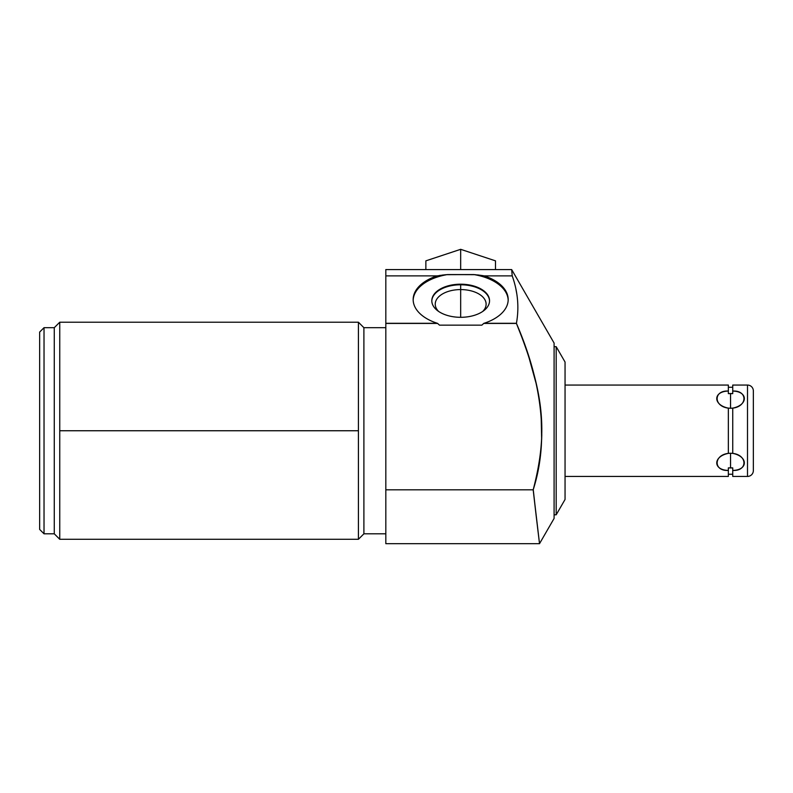 <?xml version="1.0" encoding="UTF-8"?>
<svg xmlns="http://www.w3.org/2000/svg" width="793" height="793" viewBox="0 0 793 793"><rect width="100%" height="100%" fill="white"/><g stroke="black" fill="none" stroke-linecap="round" stroke-linejoin="round"><path stroke-width="1.19" d="M728.351 470.437L728.351 476.434L565.052 476.434L565.052 362.034L565.052 499.461L556.19 514.806L565.052 499.461L565.052 362.034L556.19 346.69L565.052 362.034L565.052 385.061L728.351 385.061L728.351 391.058C712.887 391.405 712.887 405.045 728.351 408.127L728.351 453.368C712.887 456.451 712.887 470.08 728.351 470.437L728.351 476.434L565.052 476.434L728.351 476.434L728.351 467.88L730.551 467.979L730.551 453.229L728.351 453.368C713.413 455.083 713.413 471.32 728.351 470.437L728.351 467.88L732.742 467.88L732.742 470.437C748.205 470.09 748.205 456.441 732.742 453.368L732.742 408.127C748.205 405.045 748.205 391.405 732.742 391.058L732.742 385.061L747.502 385.061L747.502 476.434L732.742 476.434L732.742 470.437C747.68 471.32 747.68 455.083 732.742 453.368L730.551 453.229L730.551 467.979L732.742 467.88L732.742 470.437L732.742 467.88L728.351 467.88L728.351 470.437C712.887 470.08 712.887 456.451 728.351 453.368L728.351 408.098L730.551 408.266L730.551 393.516L728.351 393.615L728.351 391.058C713.413 390.176 713.413 406.403 728.351 408.127C712.887 405.045 712.887 391.405 728.351 391.058L728.351 385.061L565.052 385.061L728.351 385.061L728.351 393.615L728.351 391.058L728.351 393.615L730.551 393.516L730.551 408.266L732.742 408.127C747.68 406.412 747.68 390.176 732.742 391.058L732.742 393.615L728.351 393.615M39.65 332.069L39.65 529.427L39.65 332.069L44.031 327.687L54.271 327.687L44.031 327.687L44.031 533.808L54.271 533.808L59.753 539.29L59.753 430.748L358.416 430.748L358.416 539.29L363.898 533.808L385.824 533.808L363.898 533.808L358.416 539.29L358.416 430.748L59.753 430.748L59.753 322.206L54.271 327.687L54.271 533.808L44.031 533.808L44.031 327.687L39.65 332.069L44.031 327.687L54.271 327.687L59.753 322.206L59.753 539.29L54.271 533.808L54.271 327.687L54.271 533.808L54.271 327.687L59.753 322.206L59.753 539.29L358.416 539.29L363.898 533.808L363.898 327.687L358.416 322.206L358.416 430.748L358.416 322.206L363.898 327.687L363.898 533.808L385.824 533.808M480.826 275.34L473.867 274.576L447.48 274.576L437.151 275.875L385.824 275.875L385.824 323.425L437.627 323.425A82.839 47.511 90 0 0 439.51 325.15L481.847 325.15A82.839 47.511 90 0 0 483.72 323.425L516.441 323.425C538.943 375.357 550.867 434.574 533.183 489.826L539.518 543.681L554.089 518.444L539.518 543.681L533.183 489.826L535.959 478.962L533.183 489.826L385.824 489.826L533.183 489.826L534.631 502.504M413.173 300.151A47.511 27.249 180 0 1 447.48 274.576L437.151 275.875A47.511 27.249 0 0 0 413.163 299.615A47.511 27.249 0 0 0 437.339 323.296L385.824 323.296L385.824 275.875C385.824 267.519 385.824 267.519 385.824 275.875L437.151 275.875L447.48 274.576A47.511 27.249 180 0 0 413.173 300.151A47.511 27.249 180 0 1 447.48 274.576L475.047 274.675M477.465 274.913L478.893 275.082L477.465 274.913M522.062 337.818L516.431 323.296C519.266 307.555 517.859 291.745 512.219 275.875L511.663 269.57L554.089 343.052L511.663 269.57L512.219 275.875L511.663 269.57L512.219 275.875L484.206 275.875L512.219 275.875C517.859 291.745 519.266 307.555 516.431 323.296L484.017 323.296A47.511 27.249 0 0 0 508.184 299.615A47.511 27.249 0 0 0 484.206 275.875L473.867 274.576A47.511 27.249 180 0 1 508.174 300.151A47.511 27.249 180 0 0 473.867 274.576L474.155 274.596M385.824 275.875L437.151 275.875A47.511 27.249 0 0 0 413.163 299.556A47.511 27.249 0 0 0 437.339 323.296L385.824 323.296L385.824 275.875C385.824 267.519 385.824 267.519 385.824 275.875L385.824 269.57L511.663 269.57L512.219 275.905M442.266 275.112L443.505 274.963L442.266 275.112M446.34 274.675L473.867 274.576L482.422 275.577M539.29 541.827L536.018 514.528L539.29 541.827M533.243 489.618L535.979 514.142L533.183 489.826C550.867 434.574 538.943 375.357 516.441 323.425L521.893 337.372M533.183 489.826L539.518 543.681L385.824 543.681L385.824 323.425L385.824 489.826L533.183 489.826C547.983 432.879 544.603 393.278 516.441 323.425L484.017 323.296A47.511 27.249 0 0 0 508.184 299.556A47.511 27.249 0 0 0 484.206 275.875L512.219 275.875L511.663 269.57L554.089 343.052L554.089 518.444L554.089 343.052L554.089 346.69L556.19 346.69L554.089 346.69L556.19 346.69L556.19 514.806L556.19 346.69L556.19 514.806L556.19 346.69L565.052 362.034M538.08 468.97L538.556 466.443M539.577 460.277L540.221 455.658M541.113 447.331L541.391 443.783M541.649 439.213L541.797 434.673M541.837 429.043L541.718 423.958M541.411 418.04L541.104 413.966M540.588 408.91L540.41 407.324M538.784 396.361L538.13 392.803M530.527 362.53L528.396 355.799M529.06 357.861L536.445 384.645M538.209 393.179L538.824 396.619M540.211 405.808L540.638 409.337M541.123 414.204L541.639 439.481M541.401 443.713L541.123 447.262M540.211 455.707L539.587 460.208M538.556 466.393L538.1 468.891M537.456 526.641L539.171 540.816M565.052 499.461L556.19 514.806L554.089 514.806L556.19 514.806L554.089 514.806L554.089 343.052M481.847 325.15L439.51 325.15L481.847 325.15A82.839 47.511 90 0 0 483.72 323.425A82.839 47.511 90 0 1 481.847 325.15M460.674 284.191A28.875 16.564 0 0 0 431.808 300.755A28.875 16.564 0 0 0 460.674 317.309A28.875 16.564 0 0 0 489.549 300.755A28.875 16.564 0 0 0 460.674 284.191A28.875 16.564 0 0 0 431.808 300.755A28.875 16.564 0 0 0 460.674 317.309L460.674 289.574A25.435 14.591 0 0 0 435.238 304.165A25.435 14.591 0 0 0 438.638 311.451A25.435 14.591 180 0 1 460.674 289.574L460.674 284.786A28.875 16.564 0 0 0 431.808 301.053A28.875 16.564 180 0 1 460.674 284.786L460.674 317.309A28.875 16.564 0 0 0 489.549 300.755A28.875 16.564 0 0 0 460.674 284.191A28.875 16.564 0 0 0 435.674 309.032A28.875 16.564 0 0 0 485.683 309.032A28.875 16.564 0 0 0 460.674 284.191L460.674 284.786A28.875 16.564 180 0 1 489.549 301.053A28.875 16.564 0 0 0 460.674 284.786A28.875 16.564 0 0 0 431.808 301.053M437.339 323.296L437.627 323.425A82.839 47.511 90 0 0 439.51 325.15A82.839 47.511 90 0 1 437.627 323.425L437.339 323.296A47.511 27.249 180 0 1 413.163 299.615A47.511 27.249 180 0 1 437.151 275.875M482.719 311.451A25.435 14.591 0 0 0 486.109 304.165A25.435 14.591 0 0 0 460.674 289.574A25.435 14.591 180 0 1 482.719 311.451A25.435 14.591 0 0 0 460.674 289.574L460.674 284.786A28.875 16.564 0 0 1 489.549 301.053M474.769 274.646L475.661 274.735M481.857 275.488L484.206 275.875A47.511 27.249 180 0 1 508.184 299.615A47.511 27.249 180 0 1 484.017 323.296L483.72 323.425M439.5 275.488L440.611 275.33M385.824 327.687L363.898 327.687L385.824 327.687L363.898 327.687L363.898 533.808L363.898 327.687L358.416 322.206L358.416 430.748L59.753 430.748M39.65 529.427L44.031 533.808L39.65 529.427L44.031 533.808L54.271 533.808L59.753 539.29M732.742 453.398L730.551 453.229L732.742 453.368C748.205 456.441 748.205 470.09 732.742 470.437L732.742 476.434L747.502 476.434A5.848 5.848 0 0 0 753.35 470.586A5.848 5.848 0 0 1 747.502 476.434L747.502 385.061A5.848 5.848 0 0 1 753.35 390.909L753.35 470.586L753.35 390.909A5.848 5.848 0 0 0 747.502 385.061L732.742 385.061L747.502 385.061A5.848 5.848 0 0 1 753.35 390.909M495.496 269.57L495.496 260.847L478.09 255.088L495.496 260.847L495.496 269.57L495.496 260.847L460.674 249.319L460.674 269.57L460.674 249.319L425.861 260.847L425.861 269.57L425.861 260.847L460.674 249.319L478.03 255.068M728.47 393.606L729.401 393.546L728.47 393.606M732.742 393.615L730.551 393.516L730.551 408.266L732.742 408.098L732.742 453.368L732.742 408.127C748.205 405.045 748.205 391.405 732.742 391.058L732.742 385.061L732.742 393.615L732.742 391.058L732.742 393.615L730.551 393.516M730.551 408.266L732.742 408.098M728.351 453.398L730.551 453.229L728.351 453.398L728.351 408.098M732.544 467.89L731.691 467.949L732.544 467.89M479.091 275.112L477.872 274.963M446.142 274.685L443.902 274.913M442.454 275.082L441.711 275.181M385.824 323.296L385.824 489.826M518.89 329.561L522.141 338.036M541.688 438.45L541.639 439.51M541.371 444.139L541.213 446.172M539.894 458.067L539.785 458.85M515.975 289.415L516.749 293.628M484.017 323.296L516.431 323.296C519.266 307.555 517.859 291.745 512.219 275.875M385.824 323.425L437.627 323.425M539.518 543.681L554.089 518.444M460.674 317.309L460.674 289.574A25.435 14.591 0 0 0 438.638 311.451M44.031 327.687L44.031 533.808L44.031 327.687M753.35 401.942L753.35 459.543M732.742 470.437L732.742 476.434L747.502 476.434L747.502 401.942M747.502 459.543L747.502 476.434A5.848 5.848 0 0 0 753.35 470.586M478.09 255.088L460.674 249.319L425.861 260.847L425.861 269.57M460.674 269.57L460.674 249.319M730.551 453.229L730.551 467.979M473.867 274.576A47.511 27.249 180 0 1 508.174 300.151M358.416 430.748L358.416 539.29M358.416 322.206L59.753 322.206M728.351 387.252L732.742 387.252M732.742 474.244L728.351 474.244M487.308 258.141L464.807 250.687M456.54 250.687L434.049 258.141"/></g></svg>
